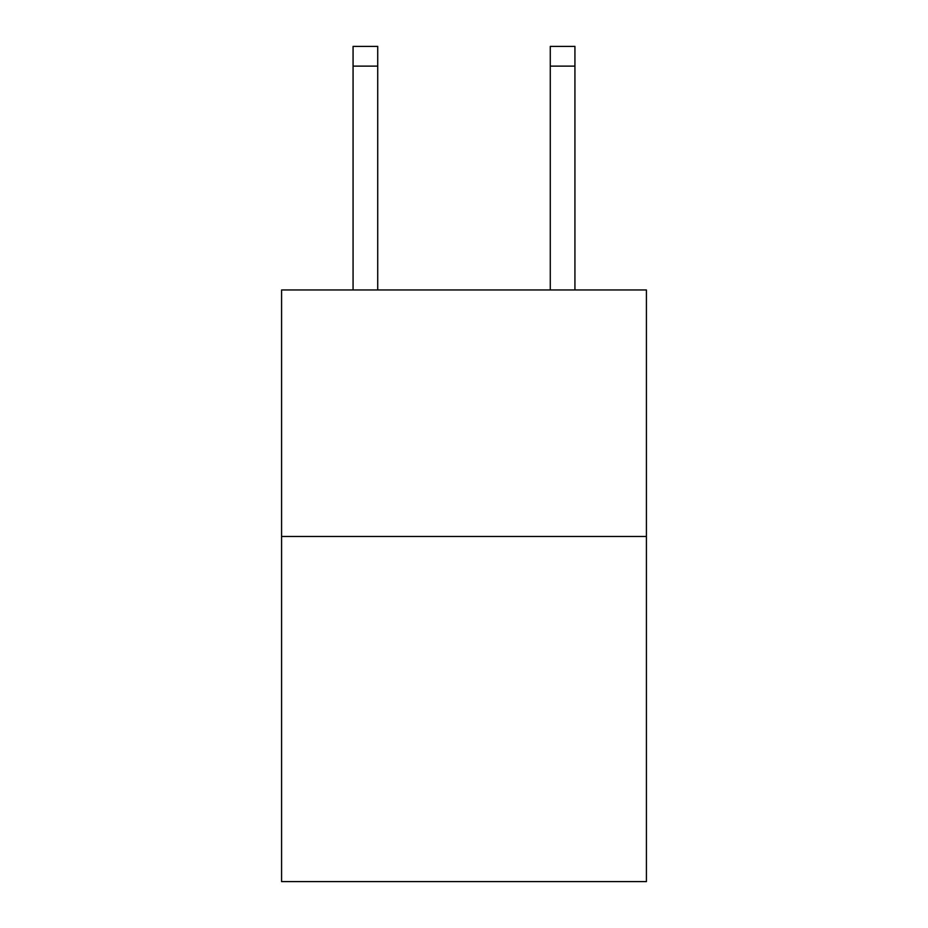 <?xml version="1.0" encoding="UTF-8"?>
<svg xmlns="http://www.w3.org/2000/svg" width="928" height="928" viewBox="0 0 928 928"><rect width="100%" height="100%" fill="white"/><g stroke="black" fill="none" stroke-linecap="round" stroke-linejoin="round"><path stroke-width="1.39" d="M646.422 536.477L646.422 881.6L281.578 881.6L281.578 289.954L646.422 289.954L646.422 536.477L281.578 536.477M377.719 289.954L377.719 66.12L353.069 66.12L353.069 46.4L377.719 46.4L377.719 66.12M353.069 289.954L353.069 66.12M574.931 289.954L574.931 46.4L550.281 46.4L550.281 289.954M550.281 66.12L574.931 66.12"/></g></svg>
